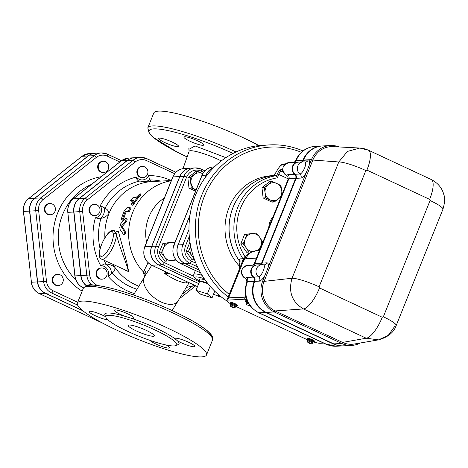 <?xml version="1.0" encoding="UTF-8"?>
<svg xmlns="http://www.w3.org/2000/svg" width="468" height="468" viewBox="0 0 468 468"><rect width="100%" height="100%" fill="white"/><g stroke="black" fill="none" stroke-linecap="round" stroke-linejoin="round"><path stroke-width="0.7" d="M108.705 166.251A5.61 5.242 -93.1 0 1 103.802 172.481A5.61 5.242 -93.1 0 1 98.262 167.158A5.61 5.242 -93.1 0 1 103.2 161.273A5.61 5.242 -93.1 0 1 108.705 166.251M103.802 172.481L103.2 172.511A5.61 5.242 -93.1 0 1 97.666 167.187A5.61 5.242 -93.1 0 1 102.597 161.302L103.2 161.273M54.902 275.436A5.61 5.242 -93.1 0 1 57.739 274.347A5.61 5.242 -93.1 0 1 63.279 279.671A5.61 5.242 -93.1 0 1 58.342 285.556A5.61 5.242 -93.1 0 1 53.118 281.835A5.61 5.242 -93.1 0 1 54.902 275.436M58.342 285.556L57.745 285.591A5.61 5.242 -93.1 0 1 52.515 281.871A5.61 5.242 -93.1 0 1 54.3 275.471A5.61 5.242 -93.1 0 1 57.143 274.383L57.739 274.347M52.235 203.995A5.61 5.242 -93.1 0 1 55.335 210.144A5.61 5.242 -93.1 0 1 50.468 214.742A5.61 5.242 -93.1 0 1 44.934 209.418A5.61 5.242 -93.1 0 1 49.865 203.533A5.61 5.242 -93.1 0 1 52.235 203.995M50.468 214.742L49.871 214.771A5.61 5.242 -93.1 0 1 44.331 209.448A5.61 5.242 -93.1 0 1 49.269 203.562L49.865 203.533M95.25 153.258A14.04 13.116 86.9 0 0 95.15 153.264A14.04 13.116 86.9 0 0 88.048 155.984L82.052 156.306A2.246 0.667 -128.4 0 0 81.912 156.353A2.246 0.667 -128.4 0 0 81.836 156.476M82.766 310.717L45.279 293.22A14.04 13.116 86.9 0 1 37.422 281.917L29.548 211.103A14.04 13.116 86.9 0 1 34.714 198.245L88.048 155.984M134.603 157.734A14.742 13.777 86.9 0 0 134.503 157.739A14.742 13.777 86.9 0 0 127.039 160.588L121.241 160.904A2.246 0.667 -128.4 0 0 121.107 160.951A2.246 0.667 -128.4 0 0 121.031 161.074M86.188 285.661A14.742 13.777 86.9 0 1 80.806 275.599L73.739 212.027A14.742 13.777 86.9 0 1 79.168 198.526L127.039 160.588M102.188 279.168L101.585 279.203A5.61 5.242 -93.1 0 1 96.051 273.879A5.61 5.242 -93.1 0 1 100.983 267.994L101.585 267.965A5.61 5.242 -93.1 0 1 103.954 268.427A5.61 5.242 -93.1 0 1 107.049 274.576A5.61 5.242 -93.1 0 1 102.188 279.168A5.61 5.242 -93.1 0 1 96.648 273.85A5.61 5.242 -93.1 0 1 101.585 267.965M142.992 177.664L142.389 177.7A5.61 5.242 -93.1 0 1 136.855 172.376A5.61 5.242 -93.1 0 1 141.786 166.491L142.389 166.462A5.61 5.242 -93.1 0 1 147.613 170.176A5.61 5.242 -93.1 0 1 145.829 176.582A5.61 5.242 -93.1 0 1 142.992 177.664A5.61 5.242 -93.1 0 1 137.452 172.347A5.61 5.242 -93.1 0 1 142.389 166.462M95.115 215.602L94.518 215.631A5.61 5.242 -93.1 0 1 88.978 210.307A5.61 5.242 -93.1 0 1 93.916 204.422L94.513 204.393A5.61 5.242 -93.1 0 1 100.023 209.371A5.61 5.242 -93.1 0 1 95.115 215.602A5.61 5.242 -93.1 0 1 89.581 210.278A5.61 5.242 -93.1 0 1 94.513 204.393M365.841 170.539A22.446 3.574 -158.1 0 0 338.785 161.969L292.038 278.255A22.446 3.574 21.9 0 1 319.094 286.825L365.841 170.539L366.906 170.095A22.446 7.166 -65 0 0 368.404 150.181A22.446 7.166 -65 0 0 368.398 150.181A22.446 7.166 -65 0 0 368.375 150.169M227.67 298.338A13.467 2.141 21.9 0 1 227.694 298.227A13.467 2.141 21.9 0 1 228.624 297.853L242.676 262.899A13.467 2.141 -158.1 0 0 241.745 263.273C241.558 262.975 242.869 260.74 245.671 256.569C246.566 254.159 250.263 252.188 256.774 250.649L259.494 250.503M343.664 345.84A23.57 22.019 -93.1 0 1 343.623 345.846A23.57 22.019 -93.1 0 1 333.678 343.898L266.21 312.413A23.57 22.019 -93.1 0 1 254.645 281.379L254.738 281.151A3.37 3.147 86.9 0 0 253.697 277.091A6.733 6.289 -93.1 0 1 251.363 269.732A6.733 6.289 -93.1 0 1 257.037 264.952A6.733 6.289 -93.1 0 1 257.078 264.952M301.86 161.951A3.37 3.147 86.9 0 0 303.322 160.29L303.416 160.062A23.57 22.019 -93.1 0 1 322.394 145.969A23.57 22.019 -93.1 0 1 322.434 145.969M260.53 264.765A3.37 3.147 86.9 0 0 261.992 263.104L296.068 178.337A3.37 3.147 86.9 0 0 295.027 174.277A6.733 6.289 -93.1 0 1 292.693 166.918A6.733 6.289 -93.1 0 1 298.368 162.139A6.733 6.289 -93.1 0 1 298.409 162.139M343.266 345.864A23.57 22.019 -93.1 0 1 343.225 345.864A23.57 22.019 -93.1 0 1 333.28 343.921L265.806 312.437A23.57 22.019 -93.1 0 1 254.247 281.403L254.34 281.169A3.37 3.147 86.9 0 0 253.299 277.114L246.501 277.477L245.185 278.296A6.733 6.289 -93.1 0 1 241.623 270.896A6.733 6.289 -93.1 0 1 247.443 265.467C240.423 268.462 239.628 272.727 245.056 278.267L245.056 278.267A2.246 0.708 -63.5 0 0 245.185 278.296L245.53 278.507A2.246 0.679 120.5 0 1 245.443 278.478A2.246 0.679 120.5 0 1 245.367 278.401M301.462 161.975A3.37 3.147 86.9 0 0 302.925 160.313L303.012 160.085A23.57 22.019 -93.1 0 1 321.99 145.993A23.57 22.019 -93.1 0 1 322.031 145.987M298.011 162.162A6.733 6.289 86.9 0 0 297.97 162.162A6.733 6.289 86.9 0 0 292.295 166.941A6.733 6.289 86.9 0 0 294.629 174.301L287.832 174.663L286.515 175.482A6.733 6.289 -93.1 0 1 282.953 168.088A6.733 6.289 -93.1 0 1 288.774 162.653C281.754 165.649 280.958 169.913 286.387 175.459L286.387 175.459A2.246 0.708 -63.5 0 0 286.515 175.482L286.861 175.693A2.246 0.679 120.5 0 1 286.773 175.67L286.773 175.67A2.246 0.679 120.5 0 1 286.697 175.588M260.132 264.789A3.37 3.147 86.9 0 0 261.594 263.127L295.671 178.355A3.37 3.147 86.9 0 0 294.629 174.301M256.68 264.97A6.733 6.289 86.9 0 0 256.639 264.976A6.733 6.289 86.9 0 0 250.965 269.755A6.733 6.289 86.9 0 0 253.299 277.114M229.244 294.372A81.935 76.541 -93.1 0 1 207.482 189.417A81.935 76.541 -93.1 0 1 301.357 152.281M239.054 265.736A53.311 49.807 -93.1 0 1 228.407 209.19A53.311 49.807 -93.1 0 1 271.966 175.675L273.388 175.599M77.7 302.269L53.1 290.792A11.794 11.016 -93.1 0 1 46.502 281.297L43.618 281.59L35.743 210.77L29.747 211.091A14.04 13.116 -93.1 0 1 34.913 198.233L88.247 155.973A14.04 13.116 -93.1 0 1 95.349 153.252L101.345 152.931A14.04 13.116 86.9 0 0 94.243 155.651L40.915 197.911A14.04 13.116 86.9 0 0 35.743 210.77L38.628 210.477A11.794 11.016 -93.1 0 1 42.968 199.672L96.303 157.412A11.794 11.016 -93.1 0 1 107.242 156.107L119.814 161.969M45.478 293.208A14.04 13.116 -93.1 0 1 37.621 281.911L43.618 281.59A14.04 13.116 86.9 0 0 51.474 292.886L45.478 293.208L82.467 310.471M29.747 211.091L37.621 281.911M199.128 270.13L184.907 263.496A14.098 13.168 86.9 0 1 177.992 244.934L190.014 215.034M189.944 215.502L178.109 244.928A14.098 13.168 -93.1 0 0 185.024 263.49L199.081 270.048M213.823 167.486A14.098 13.168 -93.1 0 0 206.166 175.137L205.136 177.694M193.74 276.307L164.344 262.589A11.852 11.074 -93.1 0 1 158.529 246.987L186.586 177.196A11.852 11.074 -93.1 0 1 201.123 171.089A2.246 0.72 -65 0 0 201.275 169.094A2.246 0.72 -65 0 0 201.152 169.071A14.098 13.168 86.9 0 0 195.209 167.913L191.207 168.123A14.098 13.168 -93.1 0 0 179.858 176.553L151.802 246.344A14.098 13.168 -93.1 0 0 158.716 264.906L198.719 283.567M198.701 283.62L158.599 264.911A14.098 13.168 86.9 0 1 151.685 246.349L179.741 176.559A14.098 13.168 86.9 0 1 191.09 168.129L184.293 168.498A14.098 13.168 -93.1 0 0 172.944 176.922A2.246 0.357 -158.1 0 0 172.786 176.986A2.246 0.357 -158.1 0 0 172.856 177.138M176.184 276.652A2.246 0.72 -65 0 0 176.278 276.734L176.278 276.734A2.246 0.72 -65 0 0 176.401 276.758L151.802 265.274L158.599 264.911M113.373 234.567A13.467 4.3 115 0 1 106.534 252.387A13.467 4.3 115 0 1 99.59 252.761A13.467 4.3 115 0 1 107.096 234.901C110.922 230.484 113.016 230.373 113.373 234.567A2.246 1.819 177.2 0 1 116.45 233.883C118.702 245.887 128.618 268.1 128.173 271.276L101.767 259.202A15.713 5.019 -65 0 0 111.004 250.836A15.713 5.019 -65 0 0 116.45 233.883L113.66 230.11C111.296 230.396 109.173 231.818 107.295 234.369L107.295 234.369C97.379 248.251 98.075 258.927 101.767 259.202M268.79 227.384A16.836 15.731 -93.1 0 1 273.066 216.737M267.93 267.988A9.851 3.141 -65 0 0 266.871 262.84A3.37 3.147 -93.1 0 1 264.157 264.853L263.619 264.812A6.564 2.094 115 0 0 263.414 264.8A6.733 6.289 86.9 0 0 261.916 264.689L257.119 264.946A6.733 6.289 86.9 0 0 251.445 269.726A6.733 6.289 86.9 0 0 253.779 277.085A3.37 3.147 -93.1 0 1 254.82 281.145L254.727 281.373A23.57 22.019 86.9 0 0 266.286 312.413L333.76 343.892A23.57 22.019 86.9 0 0 343.705 345.84L351.702 345.407A23.57 22.019 -93.1 0 1 341.757 343.465L274.283 311.98A23.57 22.019 -93.1 0 1 262.724 280.946L311.489 159.629A23.57 22.019 -93.1 0 1 330.466 145.536A23.57 22.019 -93.1 0 1 339.195 146.958M254.82 281.145L259.617 280.888A3.37 3.147 86.9 0 0 258.576 276.828A6.733 6.289 86.9 0 1 256.242 269.469A6.733 6.289 86.9 0 1 261.916 264.689A6.733 6.733 0 0 1 263.619 264.812A6.564 2.094 115 0 1 263.221 270.966A6.564 2.094 115 0 1 258.576 276.828L253.779 277.085M309.26 165.175A9.851 3.141 -65 0 0 308.201 160.033A3.37 3.147 -93.1 0 1 305.487 162.045L304.949 162.004A6.564 2.094 115 0 0 304.744 161.986A6.733 6.289 86.9 0 0 303.246 161.875L298.449 162.133A6.733 6.289 86.9 0 0 292.775 166.912A6.733 6.289 86.9 0 0 295.109 174.277A3.37 3.147 -93.1 0 1 296.15 178.331L262.074 263.098A3.37 3.147 -93.1 0 1 260.612 264.759M296.15 178.331L300.947 178.074A3.37 3.147 86.9 0 0 299.906 174.02A6.733 6.289 86.9 0 1 297.572 166.655A6.733 6.289 86.9 0 1 303.246 161.875A6.733 6.733 0 0 1 304.949 162.004A6.564 2.094 115 0 1 304.551 168.152A6.564 2.094 115 0 1 299.906 174.02L295.109 174.277M330.466 145.536L322.475 145.963A23.57 22.019 86.9 0 0 303.498 160.056L303.404 160.29A3.37 3.147 -93.1 0 1 301.942 161.946M367.386 149.959L359.798 148.04L347.443 151.427L338.785 161.969L312.858 160.056A22.446 20.972 -93.1 0 1 333.005 146.636L359.804 148.04C361.577 147.917 364.443 148.631 368.404 150.181L431.157 179.466C437.972 183.023 442.207 188.136 443.869 194.799C445.167 197.87 444.846 202.708 442.915 209.319A22.446 3.574 21.9 0 0 430.086 200.515L383.339 316.801L382.274 317.251L319.521 287.966L319.094 286.825M333.76 343.892L341.757 343.465L342.57 342.412L366.228 338.224L378.518 339.867L354.299 344.015A22.446 20.972 -93.1 0 1 342.57 342.412L275.096 310.933A22.446 20.972 -93.1 0 1 264.087 281.373L292.038 278.255C288.171 291.804 291.979 302.035 303.475 308.944A22.446 7.166 -65 0 0 319.521 287.966M366.906 170.095L429.659 199.374A22.446 7.166 -65 0 0 431.157 179.466M266.286 312.413L274.283 311.98L275.096 310.933L303.475 308.944L366.228 338.224A22.446 7.166 -65 0 0 382.274 317.251M442.915 209.319L396.168 325.605C393.775 332.491 387.89 337.241 378.518 339.867L388.264 335.369L394.822 326.214A22.446 3.574 -158.1 0 0 396.168 325.605A22.446 3.574 -158.1 0 0 383.339 316.801M254.727 281.373L262.724 280.946L264.087 281.373L312.858 160.056L311.489 159.629L303.498 160.056M360.395 342.968A23.57 22.019 -93.1 0 1 351.702 345.407M256.879 264.964A6.733 6.289 86.9 0 0 256.721 264.97A6.733 6.289 86.9 0 0 251.047 269.749A6.733 6.289 86.9 0 0 253.381 277.109A3.37 3.147 -93.1 0 1 254.416 281.163L254.323 281.397A23.57 22.019 86.9 0 0 265.888 312.431L333.362 343.916A23.57 22.019 86.9 0 0 343.307 345.858A23.57 22.019 86.9 0 0 343.465 345.852M298.21 162.15A6.733 6.289 86.9 0 0 298.052 162.156A6.733 6.289 86.9 0 0 292.377 166.936A6.733 6.289 86.9 0 0 294.711 174.295A3.37 3.147 -93.1 0 1 295.747 178.355L261.671 263.121A3.37 3.147 -93.1 0 1 260.214 264.783M322.236 145.981A23.57 22.019 86.9 0 0 322.072 145.987A23.57 22.019 86.9 0 0 303.094 160.079L303.001 160.308A3.37 3.147 -93.1 0 1 301.544 161.969M241.406 271.434L240.938 272.879L241.617 274.014M241.4 272.856L240.938 272.879M282.736 168.62L282.268 170.065L282.947 171.2M282.731 170.042L282.268 170.065M259.693 237.247L262.308 241.435L260.688 246.168A8.98 8.389 86.9 0 0 259.693 237.247A8.98 8.389 86.9 0 0 251.983 233.649L256.505 233.087L259.693 237.247M256.68 250.655A8.98 8.389 86.9 0 0 260.688 246.168L258.488 250.93M252.076 251.714L248.871 252.082L246.256 247.894A8.98 8.389 86.9 0 0 252.544 251.532M245.261 238.972L246.888 234.24L251.983 233.649A8.98 8.389 86.9 0 0 245.261 238.972A8.98 8.389 86.9 0 0 246.256 247.894L243.067 243.734L245.261 238.972M248.871 252.082L246.595 252.205L240.798 243.857L244.612 234.363L246.888 234.24M240.798 243.857L243.067 243.734M244.612 234.363L256.505 233.087M281.139 196.665L274.289 202L270.124 199.906A8.98 8.389 86.9 0 0 278.454 198.912A8.98 8.389 86.9 0 0 281.765 190.687L282.023 194.466M265.385 197.841L265.099 192.676A8.98 8.389 86.9 0 0 270.124 199.906L265.385 197.841L263.115 197.964L261.969 187.662L264.244 187.539L268.41 184.451A8.98 8.389 86.9 0 0 265.099 192.676L264.244 187.539M276.74 183.456L280.905 185.55L281.765 190.687A8.98 8.389 86.9 0 0 276.74 183.456A8.98 8.389 86.9 0 0 268.41 184.451L272.002 181.397L276.74 183.456M261.969 187.662L269.726 181.514L272.002 181.397M263.115 197.964L272.019 202.123L274.289 202M309.869 343.126L309.524 342.933M309.465 343.079L308.441 342.675M309.366 342.804L310.734 343.395L309.839 343.196M308.412 342.751L309.249 342.705L310.734 343.395L310.278 343.559L308.412 342.751L309.307 342.95M307.593 341.084L307.921 340.259A2.58 0.409 21.9 0 1 310.471 340.839A2.58 0.409 21.9 0 1 312.712 342.184L312.384 343.009A2.58 0.409 -158.1 0 0 312.039 342.617A2.58 0.409 -158.1 0 0 309.418 341.394A2.58 0.409 -158.1 0 0 307.593 341.084C306.283 342.564 312.378 344.986 312.384 343.009M307.833 340.476A2.972 0.474 21.9 0 1 307.558 340.113A2.972 0.474 21.9 0 1 310.495 340.786A2.972 0.474 21.9 0 1 313.08 342.33A2.972 0.474 21.9 0 1 312.624 342.406M307.558 340.113L307.85 339.394A2.972 0.474 21.9 0 1 310.781 340.066A2.972 0.474 21.9 0 1 313.367 341.611L313.08 342.33M307.692 339.774A3.931 0.626 21.9 0 1 306.961 339.037A3.931 0.626 21.9 0 1 310.84 339.92A3.931 0.626 21.9 0 1 314.25 341.968A3.931 0.626 21.9 0 1 313.215 341.991M306.961 339.037L307.254 338.317A3.931 0.626 21.9 0 1 311.132 339.201A3.931 0.626 21.9 0 1 314.543 341.248L314.25 341.968M232.76 307.143L232.409 306.95M232.35 307.102L231.332 306.698M232.257 306.821L233.626 307.417L232.731 307.219M231.303 306.768L232.14 306.721L233.626 307.417L233.163 307.581L231.303 306.768L232.198 306.967M230.478 305.101L230.812 304.282A2.58 0.409 21.9 0 1 233.362 304.861A2.58 0.409 21.9 0 1 235.603 306.207L235.269 307.026A2.58 0.409 -158.1 0 0 232.303 305.411A2.58 0.409 -158.1 0 0 230.478 305.101C229.174 306.587 235.269 309.003 235.269 307.026M230.724 304.498A2.972 0.474 21.9 0 1 230.449 304.136A2.972 0.474 21.9 0 1 233.38 304.803A2.972 0.474 21.9 0 1 235.966 306.353A2.972 0.474 21.9 0 1 235.515 306.423M230.449 304.136L230.736 303.416A2.972 0.474 21.9 0 1 233.672 304.083A2.972 0.474 21.9 0 1 236.258 305.633L235.966 306.353M230.584 303.79A3.931 0.626 21.9 0 1 229.852 303.059A3.931 0.626 21.9 0 1 233.731 303.943A3.931 0.626 21.9 0 1 237.141 305.99A3.931 0.626 21.9 0 1 236.1 306.014M229.852 303.059L230.139 302.34A3.931 0.626 21.9 0 1 234.018 303.223A3.931 0.626 21.9 0 1 237.428 305.271L237.141 305.99M248.543 305.311L248.917 305.744L248.438 305.598L248.104 305.066M248.028 305.253L247.075 304.849M247.04 304.943L247.829 305.089M248.619 303.79A2.58 0.409 -158.1 0 0 248.104 303.597A2.58 0.409 -158.1 0 0 246.186 303.252L246.519 302.433A2.58 0.409 21.9 0 1 247.946 302.615M246.431 302.65A2.972 0.474 21.9 0 1 246.15 302.287A2.972 0.474 21.9 0 1 247.9 302.527M246.15 302.287L246.443 301.567A2.972 0.474 21.9 0 1 247.432 301.597M246.291 301.948A3.931 0.626 21.9 0 1 245.554 301.211A3.931 0.626 21.9 0 1 247.326 301.369M245.554 301.211L245.846 300.491A3.931 0.626 21.9 0 1 246.94 300.479M230.426 303.691A13.467 2.141 21.9 0 1 226.781 300.491A13.467 2.141 21.9 0 1 227.711 300.117L244.507 299.216A3.37 0.538 21.9 0 1 246.63 299.707M245.846 297.203A3.37 0.538 -158.1 0 0 245.331 297.157L228.542 298.063A13.467 2.141 -158.1 0 0 227.612 298.432L226.781 300.491M323.663 343.108L320.247 343.296A13.467 2.141 21.9 0 1 314.04 342.073M307.681 339.803A13.467 2.141 21.9 0 1 303.884 338.153L235.872 306.417M273.376 175.828L275.541 173.189A1.123 0.433 -146.9 0 1 275.564 173.025L273.002 175.792L276.296 175.67L277.343 177.858L278.723 174.418L288.282 178.875M245.39 257.341L242.91 258.716L239.99 258.874L239.376 259.447L239.92 259.758L239.938 261.676A1.123 0.731 8.3 0 1 240.084 261.39L239.99 258.874M239.464 268.948A10.103 3.223 115 0 1 239.663 263.344A1.123 0.497 -164.6 0 0 239.546 263.496L239.546 263.496A1.123 0.497 -164.6 0 0 239.569 263.689M239.376 259.447L240.02 260.325M276.752 171.101L276.705 171.194A10.103 3.223 115 0 1 282.678 164.654L284.626 164.549M245.776 296.934L228.624 297.853M246.349 298.912L245.987 298.935L246.425 299.14M245.987 298.935L246.191 298.426M246.852 281.97L246.554 279.314A3.37 3.194 -39.4 0 0 245.53 278.507L245.056 278.267A2.246 0.708 -63.5 0 1 244.957 278.173M239.944 261.612A53.311 49.807 -93.1 0 1 232.865 207.968A53.311 49.807 -93.1 0 1 273.253 175.693M253.334 265.151A3.37 3.147 86.9 0 0 254.797 263.49L254.452 264.01M325.991 344.196A8.98 2.866 -65 0 0 326.483 344.284A23.57 22.019 -93.1 0 0 336.428 346.232L325.991 344.196L258.523 312.712C246.654 305.674 242.757 295.443 246.829 282.017L247.543 281.537A3.37 3.147 86.9 0 0 246.501 277.477M286.287 175.36A2.246 0.708 -63.5 0 0 286.387 175.459L286.861 175.693A3.37 3.194 -39.4 0 1 287.884 176.5L288.206 179.086L288.873 178.723L295.671 178.355M294.664 162.337A3.37 3.147 86.9 0 0 296.127 160.682L295.782 161.203M213.882 167.427A14.098 13.168 86.9 0 0 206.049 175.143L204.873 178.074M226.857 300.959A84.181 78.642 -93.1 0 1 191.295 208.395A84.181 78.642 -93.1 0 1 263.11 145.244L269.51 144.899A84.181 78.642 86.9 0 0 198.479 204.92A84.181 78.642 86.9 0 0 228.191 296.993M302.96 150.924A84.181 78.642 86.9 0 0 269.51 144.899M195.571 191.155L189.002 188.089L187.855 177.787L195.618 171.639L197.888 171.516L202.626 173.581A8.98 8.389 86.9 0 0 194.296 174.576A8.98 8.389 86.9 0 0 190.991 182.801A8.98 8.389 86.9 0 0 196.016 190.031A8.98 8.389 86.9 0 0 196.022 190.031L191.277 187.966L190.131 177.664L197.888 171.516M176.097 260.044L164.888 261.232L159.085 252.884L162.905 243.389L172.522 242.237L174.991 242.348M239.932 261.706A53.311 49.807 -93.1 0 1 232.783 207.979A53.311 49.807 -93.1 0 1 273.259 175.687M194.466 259.629L191.652 255.464A8.98 8.389 86.9 0 0 193.74 257.587M190.663 246.542L190.728 246.384A8.98 8.389 86.9 0 0 190.663 246.542A8.98 8.389 86.9 0 0 191.652 255.464L188.469 251.304L190.663 246.542M194.267 259.652L191.997 259.775L186.194 251.427L189.967 242.044M186.194 251.427L188.469 251.304M207.365 293.898L212.062 297.823L200.702 294.255L196.004 290.33L207.365 293.898L210.331 286.515M214.73 291.178L212.062 297.823M199.362 281.97A9.348 1.486 21.9 0 1 199.076 281.344A9.348 1.486 21.9 0 1 199.725 281.081L196.004 290.33M207.54 283.14A9.348 1.486 21.9 0 0 199.725 281.081L207.95 283.661M199.076 281.344L199.83 279.261A9.43 1.503 21.9 0 1 205.148 279.946M189.002 188.089L191.277 187.966M187.855 177.787L190.131 177.664M167.164 261.109L164.543 256.92A8.98 8.389 86.9 0 0 172.259 260.518A8.98 8.389 86.9 0 0 175.553 259.342M174.576 243.372A8.98 8.389 86.9 0 0 170.27 242.676L174.798 242.114M163.554 247.999L165.175 243.266L170.27 242.676A8.98 8.389 86.9 0 0 163.554 247.999A8.98 8.389 86.9 0 0 164.543 256.92L161.361 252.761L163.554 247.999M162.905 243.389L165.175 243.266M159.085 252.884L161.361 252.761M117.164 330.332A69.586 11.074 21.9 0 1 77.39 303.042A69.586 11.074 21.9 0 1 146.086 318.72A69.586 11.074 21.9 0 1 206.523 354.955A69.586 11.074 21.9 0 1 117.164 330.332M258.962 145.583A69.586 11.074 -158.1 0 0 243.126 137.668A69.586 11.074 -158.1 0 0 153.767 113.045L147.818 127.852L149.198 133.468L152.632 136.978L177.337 152.205L187.112 156.973M172.44 142.184A10.665 1.696 21.9 0 1 178.536 146.361A10.665 1.696 21.9 0 1 168.012 143.963A10.665 1.696 21.9 0 1 158.751 138.411A10.665 1.696 21.9 0 1 172.44 142.184M202.966 145.308A10.665 1.696 21.9 0 1 191.558 141.939A10.665 1.696 21.9 0 1 183.912 137.06A10.665 1.696 21.9 0 1 194.442 139.458A10.665 1.696 21.9 0 1 203.703 145.01A10.665 1.696 21.9 0 1 202.966 145.308M188.85 148.555L189.066 151.421C189.248 148.654 208.675 154.411 221.259 160.957M183.877 280.244A2.246 0.72 -65 0 0 183.971 280.32L183.971 280.32A2.246 0.72 -65 0 0 184.094 280.344L176.401 276.758M165.637 271.768L164.444 273.376C173.634 279.501 181.122 282.719 186.919 283.041L187.288 281.871M172.107 310.524L177.746 301.474A20.762 11.542 -142 0 1 154.282 297.777A20.762 11.542 -142 0 1 145.033 275.892A20.762 11.542 -142 0 1 145.133 275.769L151.726 265.274M185.819 281.18L186.919 283.041L187.065 281.765M166.538 272.189L164.444 273.376L170.235 273.915M148.046 262.753L143.424 271.955L144.431 276.67M112.987 264.438A53.873 50.328 86.9 0 0 114.841 267.286A53.873 50.328 86.9 0 0 119.638 273.236A53.873 50.328 86.9 0 0 138.247 285.942M171.364 180.519L152.264 181.543A53.873 50.328 86.9 0 0 149.204 181.812A53.873 50.328 86.9 0 0 108.886 213.753A53.873 50.328 86.9 0 0 104.885 237.75M121.674 219.866L122.686 220.165L123.856 218.416A53.873 50.328 86.9 0 1 126.097 212.027L126.518 211.507L129.396 211.355L131.011 208.184L129.981 207.611L126.898 207.78L124.084 211.109L121.575 218.152L121.721 219.878L122.598 218.813L125.143 211.559L125.564 211.033L128.443 210.875L129.981 207.611M133.269 201.117L131.566 201.211L130.736 200.52L132.918 197.712L135.995 197.549L139.99 193.752L140.956 194.594L140.26 195.759A53.873 50.328 86.9 0 0 134.047 203.732L132.374 205.236L131.444 204.592L131.777 203.364L133.813 200.351L130.613 200.485L131.385 201.059M126.512 218.767C127.413 218.755 127.349 219.779 126.319 221.844L122.598 226.097L122.47 227.091L125.12 231.087C125.605 233.152 125.395 234.234 124.482 234.333M125.512 270.282L128.694 271.668L126.846 262.443L118.462 231.73L112.466 230.262M104.188 207.669L104.926 208.488C107.219 209.009 108.541 210.764 108.886 213.753C106.207 216.567 103.574 218.076 100.989 218.287L99.725 218.778A10.103 9.436 86.9 0 0 104.188 207.669L100.287 205.663A7.857 7.342 -93.1 0 1 95.413 217.79L99.725 218.778M145.431 181.8A10.103 9.436 86.9 0 0 149.409 179.408L149.38 179.94C150.971 180.519 150.912 181.139 149.204 181.812L143.951 181.678L138.159 180.753L136.621 178.951L136.416 177.033A60.109 56.154 86.9 0 0 100.287 205.663M104.738 263.882L106.084 264.139C108.675 263.981 111.595 265.028 114.841 267.286C115.14 270.13 114.215 271.949 112.074 272.75L111.524 273.645A10.103 9.436 86.9 0 0 104.738 263.882L100.749 265.76A7.857 7.342 -93.1 0 1 108.155 276.418L111.524 273.645M107.096 234.901A2.246 1.351 -140.3 0 1 107.295 234.369M123.435 234.333C124.348 234.234 124.558 233.134 124.073 231.016L121.428 226.939L121.563 225.927L125.301 221.586C126.337 219.48 126.407 218.433 125.506 218.445L120.808 223.61L119.779 227.436L120.141 229.589L123.435 234.333L124.757 234.503M126.922 218.585L125.506 218.445M140.242 193.77L132.696 203.773L131.49 204.633M176.652 344.98A39.955 6.359 -158.1 0 0 177.349 340.733L174.979 338.75A39.955 6.359 -158.1 0 0 130.671 318.076L124.944 316.28A39.955 6.359 -158.1 0 0 105.85 316.52M127.7 331.373A38.16 6.072 -158.1 0 0 176.699 344.881A38.16 6.072 -158.1 0 0 172.838 339.961A38.16 6.072 -158.1 0 0 134.047 321.422A38.16 6.072 -158.1 0 0 105.885 316.409A38.16 6.072 -158.1 0 0 127.7 331.373M136.299 330.911A14.028 2.235 21.9 0 1 128.279 325.412A14.028 2.235 21.9 0 1 142.126 328.571A14.028 2.235 21.9 0 1 154.311 335.878A14.028 2.235 21.9 0 1 136.299 330.911M130.671 318.076A10.665 1.696 -158.1 0 0 134.1 318.146A10.665 1.696 -158.1 0 0 126.454 313.267A10.665 1.696 -158.1 0 0 115.046 309.898A10.665 1.696 -158.1 0 0 114.315 310.196A10.665 1.696 -158.1 0 0 124.944 316.28M177.349 340.733A10.665 1.696 -158.1 0 0 188.013 345.431A10.665 1.696 -158.1 0 0 194.758 346.455A10.665 1.696 -158.1 0 0 188.662 342.272A10.665 1.696 -158.1 0 0 174.974 338.499A10.665 1.696 -158.1 0 0 174.979 338.75M149.959 340.359A10.665 1.696 -158.1 0 0 158.681 345.244A10.665 1.696 -158.1 0 0 168.866 348.098A10.665 1.696 -158.1 0 0 169.597 347.806A10.665 1.696 -158.1 0 0 166.298 345.033M105.815 316.83A10.665 1.696 -158.1 0 0 95.39 312.402A10.665 1.696 -158.1 0 0 89.154 311.548A10.665 1.696 -158.1 0 0 95.25 315.73A10.665 1.696 -158.1 0 0 107.874 319.796M188.832 282.555A2.246 0.72 -65 0 0 188.932 282.637L188.932 282.637A2.246 0.72 -65 0 0 189.054 282.654L184.094 280.344M194.776 285.328A2.246 0.72 -65 0 0 194.869 285.404L194.869 285.404A2.246 0.72 -65 0 0 194.992 285.427L189.054 282.654M149.409 179.408L148.701 175.564A7.857 7.342 -93.1 0 1 136.416 177.033M171.265 180.771A53.873 50.328 86.9 0 0 131.081 217A53.873 50.328 86.9 0 0 143.424 271.955A4.487 4.265 -169.4 0 1 144.881 275.939L144.881 275.915M144.15 270.065A4.487 3.861 -142.6 0 1 145.261 275.599M86.334 285.609A14.742 13.777 -93.1 0 1 81.005 275.588L73.938 212.022A14.742 13.777 -93.1 0 1 79.367 198.514L127.243 160.582A14.742 13.777 -93.1 0 1 134.702 157.728L140.499 157.418A14.742 13.777 86.9 0 0 133.041 160.267L85.164 198.204A14.742 13.777 86.9 0 0 79.736 211.706L86.802 275.278A14.742 13.777 86.9 0 0 91.71 284.936M70.826 239.598A51.954 48.532 86.9 0 0 71.586 246.443M23.4 211.425L23.546 211.425A14.04 13.116 -93.1 0 1 28.718 198.567A2.246 0.667 -128.4 0 0 28.577 198.613C24.699 201.913 22.973 206.183 23.4 211.425L31.426 282.245L23.546 211.425L29.548 211.103M31.42 282.21L31.274 282.239C32.011 287.457 34.638 291.213 39.154 293.524A2.246 0.72 -65 0 0 39.277 293.541A14.04 13.116 -93.1 0 1 31.426 282.245L37.422 281.917M34.714 198.245L28.718 198.567L82.052 156.306A14.04 13.116 -93.1 0 1 89.154 153.586L95.15 153.264M100.269 322.002A2.246 0.72 -65 0 0 100.363 322.083A2.246 0.72 -65 0 0 100.485 322.101L39.277 293.541L45.279 293.22M101.579 322.551A14.04 13.116 -93.1 0 1 100.485 322.101L100.725 322.089M97.467 285.416L96.683 285.047A12.501 11.677 -93.1 0 1 89.686 274.985L81.005 275.588M192.494 286.1L183.397 293.313M89.686 274.985L82.62 211.413A12.501 11.677 -93.1 0 1 87.223 199.965L135.094 162.033A12.501 11.677 -93.1 0 1 146.695 160.647L174.652 173.692M171.142 180.531A60.109 56.154 86.9 0 0 148.701 175.564M108.155 276.418A60.109 56.154 86.9 0 0 134.199 293.477M95.413 217.79A60.109 56.154 86.9 0 0 100.749 265.76M83.041 287.674A2.246 0.72 -65 0 0 83.14 287.761A2.246 0.72 -65 0 0 83.263 287.779A14.742 13.777 -93.1 0 1 75.009 275.909L67.796 212.343L74.862 275.909L80.806 275.599M75.009 275.874L74.862 275.909C75.635 281.385 78.396 285.34 83.14 287.761L83.485 287.919M46.502 281.297L38.628 210.477M101.223 176.705A61.811 57.745 86.9 0 0 53.914 226.453A61.811 57.745 86.9 0 0 82.157 291.178M200.661 272.932L180.905 263.712L184.907 263.496M200.69 272.979L180.783 263.689A2.246 0.72 -65 0 0 180.905 263.712A14.098 13.168 -93.1 0 1 173.991 245.15L202.047 175.36A14.098 13.168 -93.1 0 1 213.396 166.93C208.008 167.456 204.177 170.288 201.895 175.424A2.246 0.357 21.9 0 1 202.047 175.36L206.049 175.143M195.864 263.191L191.447 261.132A2.246 0.72 115 0 1 189.821 263.232L197.467 266.795M185.024 263.49L189.821 263.232A14.098 13.168 86.9 0 1 182.906 244.67A2.246 0.357 21.9 0 1 185.638 245.53L189.3 236.41M158.716 264.906L162.718 264.689L199.14 281.683M186.586 177.196A2.246 0.357 -158.1 0 0 183.854 176.337L155.803 246.127A14.098 13.168 86.9 0 0 162.718 264.689A2.246 0.72 -65 0 0 164.344 262.589M217.012 295.706A2.246 0.72 -65 0 0 217.111 295.782A2.246 0.72 -65 0 0 217.234 295.805L213.56 294.091M197.502 286.597L194.992 285.427M221.259 296.923A14.098 13.168 -93.1 0 1 217.234 295.805L219.714 295.671M197.49 286.632L151.679 265.251A2.246 0.72 -65 0 0 151.802 265.274A14.098 13.168 -93.1 0 1 144.887 246.712L172.944 176.922L179.741 176.559M264.157 264.853A3.37 3.147 -93.1 0 1 263.73 264.847M259.617 280.888A9.851 3.141 -65 0 0 264.952 275.4M266.871 262.84L262.074 263.098M300.947 178.074A9.851 3.141 -65 0 0 306.283 172.587M305.487 162.045A3.37 3.147 -93.1 0 1 305.06 162.033M308.201 160.033L303.404 160.29M429.659 199.374L430.086 200.515M254.323 281.397L254.645 281.379M265.888 312.431L266.21 312.413M254.416 281.163L254.738 281.151M253.381 277.109L253.697 277.091M261.671 263.121L261.992 263.104M295.747 178.355L296.068 178.337M294.711 174.295L295.027 174.277M303.001 160.308L303.322 160.29M303.094 160.079L303.416 160.062M333.362 343.916L333.678 343.898M247.9 304.896L249.497 305.715L248.438 305.598M245.331 297.157L244.507 299.216M228.542 298.063L227.711 300.117M245.238 257.107A51.07 47.707 -93.1 0 1 277.343 177.858M276.296 175.67A53.311 49.807 86.9 0 0 242.91 258.716M239.985 261.975A1.123 0.731 8.3 0 1 239.938 261.676L239.236 269.515M239.663 263.344L240.084 261.39M243.442 258.371L242.646 260.354L243.079 260.43M242.646 260.354A4.487 1.433 -65 0 0 241.985 262.694M282.379 169.697L280.613 169.79A4.487 1.433 -65 0 0 277.36 173.991L278.723 174.418A3.37 1.076 115 0 1 281.163 171.27L282.929 171.177M283.339 172.282L281.163 171.27A1.123 1.047 86.9 0 1 280.613 169.79M277.36 173.991L276.565 175.974M275.541 173.189L276.705 171.194M282.678 164.654A1.123 1.047 86.9 0 1 283.585 163.981C281.911 163.782 279.607 166.163 276.676 171.118L275.564 173.025A1.123 0.433 -146.9 0 1 275.699 172.938M333.28 343.921L326.483 344.284L259.009 312.8A23.57 22.019 -93.1 0 1 247.449 281.765L254.34 281.169M258.523 312.712A8.98 2.866 -65 0 0 259.009 312.8L265.806 312.437M242.676 262.899A4.487 1.433 115 0 1 245.928 258.699A13.467 12.583 -93.1 0 1 256.774 250.649M245.928 258.699L256.429 258.137M246.829 282.017A8.98 1.427 21.9 0 1 247.449 281.765L254.247 281.403M261.594 263.127L254.797 263.49L288.873 178.723A3.37 3.147 86.9 0 0 287.832 174.663M302.925 160.313L296.127 160.682L303.012 160.085M294.226 162.361L295.601 160.694C299.432 152.047 305.967 147.268 315.198 146.355A23.57 22.019 -93.1 0 0 296.221 160.448A8.98 1.427 -158.1 0 0 295.601 160.694A8.98 1.427 -158.1 0 0 295.583 160.776M201.123 171.089L203.656 172.265M188.973 229.583L182.906 244.67L178.109 244.928M191.447 261.132A11.852 11.074 -93.1 0 1 185.638 245.53M206.166 175.137L207.09 175.09M199.228 280.929A14.59 2.322 21.9 0 1 204.3 278.729M202.077 275.307A16.836 2.679 -158.1 0 0 194.46 274.026A16.836 2.679 -158.1 0 0 193.781 274.435L193.746 276.336L194.963 278.086L199.21 280.976M151.802 246.344L155.803 246.127A2.246 0.357 21.9 0 1 158.529 246.987M204.914 170.797L201.275 169.094L195.209 167.913A14.098 13.168 86.9 0 0 183.854 176.337L179.858 176.553M204.89 170.82L201.369 169.176M201.965 175.576A2.246 0.357 21.9 0 1 201.895 175.424L173.839 245.214A2.246 0.357 21.9 0 1 173.991 245.15L177.992 244.934M173.909 245.367A2.246 0.357 21.9 0 1 173.839 245.214C171.399 253.323 173.716 259.483 180.783 263.689M211.343 336.609A67.345 10.717 -158.1 0 0 152.732 302.193A67.345 10.717 -158.1 0 0 86.609 286.463M77.39 303.042L83.339 288.235A69.586 11.074 21.9 0 1 152.041 303.913A69.586 11.074 21.9 0 1 212.472 340.148L206.523 354.955M236.071 151.96A69.586 11.074 -158.1 0 0 147.818 127.852M187.124 156.944A67.345 10.717 21.9 0 1 153.311 128.905A67.345 10.717 21.9 0 1 233.064 153.428M225.869 157.652L195.068 145.94L189.142 149.204M104.926 208.488A55.663 52.001 -93.1 0 1 139.458 181.128M106.084 264.139A55.663 52.001 -93.1 0 1 104.095 260.284M100.082 248.695A55.663 52.001 -93.1 0 1 100.989 218.287M126.319 221.844L125.301 221.586M125.12 231.087L124.073 231.016M122.47 227.091L121.428 226.939M122.598 226.097L121.563 225.927M140.26 195.759L139.517 194.957M134.047 203.732L133.181 203.1M130.9 208.155L130.162 207.722M129.396 211.355L128.443 210.875M123.856 218.416L122.856 218.082M126.097 212.027L125.143 211.559M126.518 211.507L125.564 211.033M82.62 211.413L73.938 212.022M87.223 199.965A2.246 0.667 -128.4 0 0 85.164 198.204L79.367 198.514M135.094 162.033A2.246 0.667 -128.4 0 0 133.041 160.267L127.243 160.582M146.695 160.647A2.246 0.72 -65 0 0 146.841 158.652A2.246 0.72 -65 0 0 146.718 158.634A14.742 13.777 86.9 0 0 140.499 157.418L146.841 158.652L175.939 172.23M175.915 172.253L146.94 158.734M144.799 246.928A2.246 0.357 21.9 0 1 144.729 246.776A2.246 0.357 21.9 0 1 144.887 246.712L151.685 246.349M164.344 197.987A41.751 39.008 86.9 0 0 146.56 242.225M149.38 179.94A55.663 52.001 -93.1 0 1 160.705 181.093M136.481 289.06A55.663 52.001 -93.1 0 1 112.074 272.75M75.863 279.922A57.47 53.691 -93.1 0 1 91.593 184.339M42.968 199.672A2.246 0.667 -128.4 0 0 40.915 197.911L34.913 198.233M96.303 157.412A2.246 0.667 -128.4 0 0 94.243 155.651L88.247 155.973M107.242 156.107A2.246 0.72 -65 0 0 107.394 154.112A2.246 0.72 -65 0 0 107.271 154.089A14.04 13.116 86.9 0 0 101.345 152.931L107.394 154.112L121.458 160.676M77.583 305.072L51.474 292.886A2.246 0.72 -65 0 0 53.1 290.792M121.434 160.699L107.488 154.194M73.739 212.027L67.942 212.343A14.742 13.777 -93.1 0 1 73.371 198.836A2.246 0.667 -128.4 0 0 73.23 198.882C69.159 202.346 67.345 206.833 67.796 212.343M79.168 198.526L73.371 198.836L121.241 160.904A14.742 13.777 -93.1 0 1 128.706 158.049L134.503 157.739M89.154 153.586L81.912 156.353L28.577 198.613M39.154 293.524L101.691 322.61M227.694 298.227L241.745 263.273M256.721 264.97L257.037 264.952M298.052 162.156L298.368 162.139M322.072 145.987L322.394 145.969M343.307 345.858L343.623 345.846M246.186 303.252L246.174 304.095L246.747 304.791L250.07 305.902M283.585 163.981L285.386 163.882M252.895 265.175L254.223 263.624L288.206 179.086M256.639 264.976L247.443 265.467M297.97 162.162L288.774 162.653M315.198 146.355L321.99 145.993M336.428 346.232L343.225 345.864M195.367 270.492L193.781 274.435M214.443 166.877L213.396 166.93M83.339 288.235C86.247 285.182 89.517 284.099 93.138 284.989C109.149 286.638 130.718 293.062 157.839 304.253C181.379 314.198 197.999 323.136 207.693 331.057C213.73 336.907 212.618 336.726 212.472 340.148M145.881 274.763L133.479 294.969M189.066 151.421L183 168.632M177.746 301.474L189.142 282.736M195.735 285.808L180.279 298.058M184.293 168.498C178.905 169.018 175.067 171.85 172.786 176.986L144.729 246.776C142.295 254.89 144.612 261.045 151.679 265.251M213.548 294.12L217.111 295.782L221.265 296.928M144.77 276.307L144.881 275.939M186.82 287.34L194.823 285.386M128.706 158.049L121.107 160.951L73.23 198.882"/></g></svg>
